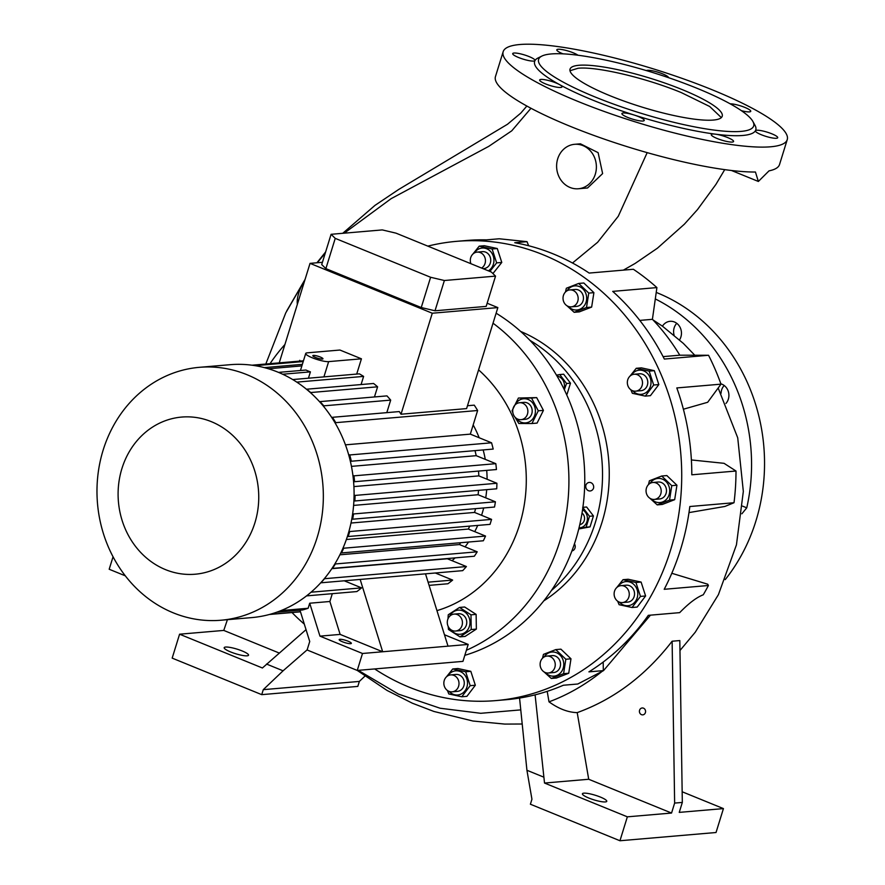 <?xml version="1.0" encoding="UTF-8"?>
<svg xmlns="http://www.w3.org/2000/svg" width="885" height="885" viewBox="0 0 885 885"><rect width="100%" height="100%" fill="white"/><g stroke="black" fill="none" stroke-linecap="round" stroke-linejoin="round"><path stroke-width="1.33" d="M520.679 331.455A149.222 132.949 85.1 0 1 608.648 459.625A149.222 132.949 85.1 0 1 543.777 600.882M427.809 246.13A230.465 205.342 85.1 0 1 456.494 241.351A230.465 205.342 85.1 0 1 670.52 550.238A230.465 205.342 85.1 0 1 495.865 700.599A230.465 205.342 85.1 0 1 374.665 668.938M586.501 307.526L588.757 293.09L578.679 283.443L583.823 283.001L593.901 292.658L591.645 307.084L579.321 311.874L574.177 312.316L586.501 307.526L591.645 307.084M636.238 368.304L641.382 367.861L654.314 370.671L658.827 384.577L650.42 395.672L645.276 396.115L653.683 385.019L649.17 371.114L636.238 368.304L629.921 376.213M661.714 476.019L666.859 475.577L676.925 485.223L674.68 499.66L662.356 504.439L657.212 504.881L669.536 500.102L671.781 485.666L661.714 476.019L649.391 480.798L648.484 484.604M555.769 649.601L560.913 649.159L570.98 658.805L568.734 673.242L556.411 678.032L551.266 678.463L563.59 673.684L565.836 659.248L555.769 649.601L543.445 654.38L542.538 658.186M489.881 271.441L496.64 262.878L492.126 248.973L479.205 246.163L484.349 245.72L497.27 248.53L501.784 262.436L492.934 273.565M688.984 512.603L724.892 506.452L734.019 502.724L689.824 506.519A230.465 205.342 85.1 0 1 680.609 549.375A230.465 205.342 85.1 0 1 664.204 589.299L708.398 585.505L707.701 584.2L671.803 573.281M734.019 502.724A230.465 205.342 -94.9 0 0 735.999 471.019L724.041 463.32L691.384 459.946M683.386 409.224L707.679 402.277L720.998 384.156L676.804 387.94A230.465 205.342 85.1 0 1 691.804 474.802L735.999 471.019M720.998 384.156A230.465 205.342 -94.9 0 0 708.542 355.272L679.78 355.195A202.853 180.739 85.1 0 0 652.411 319.319L656.913 287.592A230.465 205.342 -94.9 0 0 633.361 269.272L589.167 273.067A230.465 205.342 85.1 0 0 514.76 242.711L527.017 241.66L528.644 245.742M656.913 287.592L612.719 291.386A230.465 205.342 85.1 0 1 664.347 359.056L708.542 355.272M456.494 241.351L466.583 240.488A230.465 205.342 85.1 0 1 486.418 239.868L499.217 238.773L527.017 241.66M645.607 595.97L637.189 607.066L632.045 607.508L640.463 596.413L645.607 595.97L641.094 582.064L635.939 582.507L623.018 579.697L628.162 579.255L641.094 582.064M617.664 601.203L619.113 604.698L632.045 607.508M619.456 602.165A12.102 10.786 -94.9 0 0 630.308 605.229A12.102 10.786 -94.9 0 0 637.62 595.959A12.102 10.786 -94.9 0 0 631.093 582.562A12.102 10.786 -94.9 0 0 618.117 586.545M640.463 596.413L635.939 582.507M623.018 579.697L616.701 587.618M622.42 602.574L627.708 602.121A8.496 7.567 -94.9 0 0 634.545 594.145A8.496 7.567 -94.9 0 0 628.284 585.317A8.496 7.567 -94.9 0 0 626.248 585.184L620.971 585.638A8.496 7.567 85.1 0 1 622.996 585.77A8.496 7.567 85.1 0 1 629.268 594.598A8.496 7.567 85.1 0 1 622.42 602.574A8.496 7.567 85.1 0 1 620.396 602.442A8.496 7.567 85.1 0 1 614.124 593.614A8.496 7.567 85.1 0 1 620.971 585.638M578.403 188.759L587.563 187.974L602.619 173.582L598.127 152.662L580.438 143.812L574.597 144.31A22.302 19.868 -94.9 0 0 557.694 158.869A22.302 19.868 -94.9 0 0 578.403 188.759A22.302 19.868 -94.9 0 0 595.306 174.201A22.302 19.868 -94.9 0 0 574.597 144.31M530.978 108.269L511.762 130.814L488.752 146.368L391.159 198.638L344.221 233.175M325.293 253.044L317.317 262.734M304.971 279.737L285.733 312.914L266.131 363.204M572.495 263.011L597.618 242.291L618.283 216.25L647.178 152.64M679.968 650.519L695.256 632.222L718.421 594.643L736.442 544.85L743.334 491.429L737.725 437.832L718.166 387.995M358.27 670.343L398.515 694.128L440.144 708.243L480.732 713.299L520.767 709.881M519.561 698.055L526.929 770.271L531.94 799.244L530.392 804.222L619.954 840.75L716.031 832.508L723.432 808.602L679.237 812.386L682.324 802.429L679.813 640.563L672.124 641.227C645.696 675.454 614.057 699.261 577.208 712.624C568.026 712.381 558.634 708.785 549.01 701.838C567.694 694.913 585.372 684.769 602.043 671.416L603.537 670.598L650.453 615.152M603.537 670.598L588.912 671.859A230.465 205.342 85.1 0 0 648.307 615.341L679.68 612.641C688.74 603.304 696.606 597.342 703.276 594.786A230.465 205.342 -94.9 0 0 708.398 585.505M547.195 691.351L549.01 701.838M602.043 671.416L577.783 684.005L563.369 685.244A230.465 205.342 85.1 0 1 505.954 699.736L495.865 700.599M603.194 662.046L603.316 670.365M663.086 356.622L679.78 355.195M652.411 319.319L639.789 320.403M656.228 292.426A177.896 158.504 85.1 0 1 657.555 292.957A177.896 158.504 85.1 0 1 725.213 579.62M655.309 298.942A177.896 158.504 85.1 0 1 746.752 507.835L741.873 513.798M725.966 403.438A11.682 10.41 -94.9 0 0 728.344 399.157A11.682 10.41 -94.9 0 0 720.877 383.836M679.547 339.895A11.682 10.41 -94.9 0 0 680.897 336.964A11.682 10.41 -94.9 0 0 670.056 321.31A11.682 10.41 -94.9 0 0 662.445 326.189M742.603 506.143L746.752 507.835M724.195 385.506A11.682 10.41 -94.9 0 0 721.607 390.008A11.682 10.41 -94.9 0 0 721.054 393.305M676.76 323.313A11.682 10.41 -94.9 0 0 674.171 327.815A11.682 10.41 -94.9 0 0 674.093 335.172M503.167 51.695L495.456 76.597A148.691 27.988 17.2 0 0 570.239 126.334A148.691 27.988 17.2 0 0 755.436 172.022L758.368 181.458L769.021 170.86A148.691 27.988 17.2 0 0 779.53 164.533L787.241 139.631A148.691 27.988 17.2 0 0 712.458 89.894A148.691 27.988 17.2 0 0 503.167 51.695A148.691 27.988 17.2 0 0 577.949 101.421A148.691 27.988 17.2 0 0 787.241 139.631M541.786 56.12L537.903 58.067A115.758 21.793 17.2 0 0 534.982 60.589A11.682 2.201 17.2 0 0 535.016 60.512A11.682 2.201 17.2 0 0 526.896 55.744A11.682 2.201 17.2 0 0 514.008 53.034A11.682 2.201 17.2 0 0 512.703 53.598A11.682 2.201 17.2 0 0 520.822 58.366A11.682 2.201 17.2 0 0 533.71 61.076A11.682 2.201 17.2 0 0 534.982 60.589A115.758 21.793 17.2 0 0 559.475 84.573A11.682 2.201 17.2 0 0 540.967 79.429A11.682 2.201 17.2 0 0 539.662 79.993A11.682 2.201 17.2 0 0 547.782 84.761A11.682 2.201 17.2 0 0 560.67 87.471A11.682 2.201 17.2 0 0 561.975 86.907A11.682 2.201 17.2 0 0 559.475 84.573A115.758 21.793 17.2 0 0 592.839 100.149A115.758 21.793 17.2 0 0 634.18 115.039A11.682 2.201 17.2 0 0 621.912 113.545A11.682 2.201 17.2 0 0 627.786 117.451A11.682 2.201 17.2 0 0 644.236 120.448A11.682 2.201 17.2 0 0 638.35 116.543A11.682 2.201 17.2 0 0 634.18 115.039A115.758 21.793 17.2 0 0 715.357 134.155A11.682 2.201 17.2 0 0 712.58 134.022A11.682 2.201 17.2 0 0 711.274 134.586A11.682 2.201 17.2 0 0 719.394 139.354A11.682 2.201 17.2 0 0 732.282 142.065A11.682 2.201 17.2 0 0 733.588 141.5A11.682 2.201 17.2 0 0 727.514 137.507A11.682 2.201 17.2 0 0 715.357 134.155A115.758 21.793 17.2 0 0 755.425 130.726A11.682 2.201 17.2 0 0 755.392 130.803A11.682 2.201 17.2 0 0 763.512 135.571A11.682 2.201 17.2 0 0 776.399 138.281A11.682 2.201 17.2 0 0 777.716 137.717A11.682 2.201 17.2 0 0 769.596 132.96A11.682 2.201 17.2 0 0 756.697 130.25A11.682 2.201 17.2 0 0 755.425 130.726A115.758 21.793 17.2 0 0 754.971 125.261L752.881 121.455A112.572 21.196 17.2 0 0 697.048 88.301A112.572 21.196 17.2 0 0 541.786 56.12A112.572 21.196 17.2 0 0 595.207 97.029A112.572 21.196 17.2 0 0 707.535 129.144A112.572 21.196 17.2 0 0 752.881 121.455M578.005 55.235A11.682 2.201 17.2 0 0 573.259 52.823A11.682 2.201 17.2 0 0 556.82 49.814A11.682 2.201 17.2 0 0 562.694 53.731A11.682 2.201 17.2 0 0 562.993 53.841M668.518 77.67A11.682 2.201 17.2 0 0 662.622 73.864A11.682 2.201 17.2 0 0 646.393 70.601M741.387 110.669A11.682 2.201 17.2 0 0 750.745 111.322A11.682 2.201 17.2 0 0 744.871 107.417A11.682 2.201 17.2 0 0 730.18 103.822M610.097 95.757A79.65 15.001 17.2 0 0 722.226 116.223A79.65 15.001 17.2 0 0 682.158 89.584A79.65 15.001 17.2 0 0 570.04 69.118A79.65 15.001 17.2 0 0 610.097 95.757M569.995 70.734L578.038 68.267C596.368 66.231 645.84 77.891 681.24 92.571L709.681 106.488L721.341 117.594M639.578 710.235A3.451 3.075 85.1 0 1 645.408 712.602A3.451 3.075 85.1 0 1 639.578 710.235M577.208 712.624L588.713 779.265L671.549 813.049L674.635 803.082L672.124 641.227M674.635 803.082L682.324 802.429M619.954 840.75L627.354 816.833L544.518 783.048L535.093 694.847M544.518 783.048L588.713 779.265M600.351 797.053A12.744 2.401 17.2 0 0 582.407 793.779A12.744 2.401 17.2 0 0 588.824 798.038A12.744 2.401 17.2 0 0 606.767 801.312A12.744 2.401 17.2 0 0 600.351 797.053M627.354 816.833L671.549 813.049M526.929 770.271L543.478 777.019M723.432 808.602L682.158 791.765M279.206 653.03L223.772 630.419L227.423 619.677M307.139 649.856L283.078 670.808L263.276 689.658L261.728 694.648L172.177 658.119L179.578 634.202L262.414 667.987L306.033 629.655M242.125 650.94A12.744 2.401 -162.8 0 1 248.541 655.21A12.744 2.401 -162.8 0 1 230.598 651.935A12.744 2.401 -162.8 0 1 224.193 647.665A12.744 2.401 -162.8 0 1 242.125 650.94M179.578 634.202L223.772 630.419M263.276 689.658L359.354 681.428L357.805 686.406L261.728 694.648M364.897 676.14L359.354 681.428M283.078 670.808L266.54 664.06M496.64 262.878L501.784 262.436M488.365 270.821A12.102 10.786 -94.9 0 0 492.989 255.322A12.102 10.786 -94.9 0 0 479.449 248.674A12.102 10.786 -94.9 0 0 474.305 252.999M479.205 246.163L472.878 254.072M470.897 263.697A8.496 7.567 85.1 0 1 470.765 263.332A8.496 7.567 85.1 0 1 477.159 252.103L482.436 251.65A8.496 7.567 85.1 0 1 490.279 257.347A8.496 7.567 85.1 0 1 483.885 268.575L483.033 268.653M477.159 252.103A8.496 7.567 85.1 0 1 484.991 257.8A8.496 7.567 85.1 0 1 481.573 268.055M492.126 248.973L497.27 248.53M452.744 668.96L457.888 668.518L470.82 671.328L475.334 685.233L466.915 696.329L461.771 696.772L470.189 685.665L465.676 671.77L452.744 668.96L446.427 676.87M449.182 691.428A12.102 10.786 -94.9 0 0 460.421 694.349A12.102 10.786 -94.9 0 0 466.849 678.972A12.102 10.786 -94.9 0 0 452.998 671.472A12.102 10.786 -94.9 0 0 447.843 675.797M447.39 690.455L448.839 693.962L461.771 696.772M452.147 691.827L457.434 691.373A8.496 7.567 -94.9 0 0 463.817 680.145A8.496 7.567 -94.9 0 0 455.985 674.447L450.697 674.901A8.496 7.567 85.1 0 1 458.541 680.598A8.496 7.567 85.1 0 1 452.147 691.827A8.496 7.567 85.1 0 1 444.303 686.129A8.496 7.567 85.1 0 1 450.697 674.901M465.676 671.77L470.82 671.328M470.189 685.665L475.334 685.233M545.448 672.589A12.102 10.786 -94.9 0 0 561.256 672.014A12.102 10.786 -94.9 0 0 559.895 654.955A12.102 10.786 -94.9 0 0 544.684 656.139A12.102 10.786 -94.9 0 0 544.109 656.969M543.987 671.859L551.266 678.463M548.412 672.998L553.689 672.545A8.496 7.567 -94.9 0 0 560.205 666.748A8.496 7.567 -94.9 0 0 557.827 657.677A8.496 7.567 -94.9 0 0 552.24 655.619L546.952 656.073A8.496 7.567 85.1 0 1 552.539 658.13A8.496 7.567 85.1 0 1 554.917 667.202A8.496 7.567 85.1 0 1 548.412 672.998A8.496 7.567 85.1 0 1 542.826 670.941A8.496 7.567 85.1 0 1 540.447 661.869A8.496 7.567 85.1 0 1 546.952 656.073M565.836 659.248L570.98 658.805M563.59 673.684L568.734 673.242M585.903 485.146A4.513 4.027 -94.9 0 0 593.514 488.243A4.513 4.027 -94.9 0 0 585.903 485.146M571.92 550.935A4.513 4.027 -94.9 0 0 574.431 543.855M529.982 340.393A148.691 132.484 85.1 0 1 551.421 590.494M578.845 528.599L586.124 527.206L589.498 516.276L593.437 515.944L590.052 526.874L578.757 528.965M564.32 389.721L566.555 383.493L559.74 374.554L563.679 374.222L570.493 383.161L567.108 394.091L566.433 394.234M496.12 313.202A185.861 165.606 85.1 0 1 583.912 498.41A185.861 165.606 85.1 0 1 464.802 655.342M304.307 624.102A185.861 165.606 85.1 0 1 292.017 612.542M270.611 362.817A185.861 165.606 85.1 0 1 284.926 344.497M493.022 323.191A185.861 165.606 85.1 0 1 568.236 497.724A185.861 165.606 85.1 0 1 466.373 650.276M649.922 498.277L657.212 504.881M651.393 499.007A12.102 10.786 -94.9 0 0 664.79 500.777A12.102 10.786 -94.9 0 0 669.049 486.562A12.102 10.786 -94.9 0 0 660.298 478.531A12.102 10.786 -94.9 0 0 650.055 483.387M654.347 499.417L659.635 498.963A8.496 7.567 -94.9 0 0 661.515 498.52A8.496 7.567 -94.9 0 0 666.294 488.774A8.496 7.567 -94.9 0 0 658.186 482.026L652.898 482.48A8.496 7.567 85.1 0 1 661.018 489.228A8.496 7.567 85.1 0 1 656.228 498.974A8.496 7.567 85.1 0 1 654.347 499.417A8.496 7.567 85.1 0 1 646.238 492.668A8.496 7.567 85.1 0 1 651.017 482.922A8.496 7.567 85.1 0 1 652.898 482.48M671.781 485.666L676.925 485.223M669.536 500.102L674.68 499.66M630.883 389.798L632.344 393.305L645.276 396.115M632.686 390.772A12.102 10.786 -94.9 0 0 633.284 391.38A12.102 10.786 -94.9 0 0 648.495 390.197A12.102 10.786 -94.9 0 0 647.134 373.127A12.102 10.786 -94.9 0 0 631.348 375.14M635.651 391.17L640.928 390.716A8.496 7.567 -94.9 0 0 646.017 387.829A8.496 7.567 -94.9 0 0 646.913 378.437A8.496 7.567 -94.9 0 0 639.479 373.791L634.191 374.244A8.496 7.567 85.1 0 1 641.625 378.891A8.496 7.567 85.1 0 1 640.74 388.283A8.496 7.567 85.1 0 1 635.651 391.17A8.496 7.567 85.1 0 1 628.217 386.524A8.496 7.567 85.1 0 1 629.102 377.132A8.496 7.567 85.1 0 1 634.191 374.244M649.17 371.114L654.314 370.671M653.683 385.019L658.827 384.577M566.555 383.493L570.493 383.161M563.955 388.98A9.58 8.54 -94.9 0 0 558.712 376.534A9.58 8.54 -94.9 0 0 557.008 376.048M561.4 383.957A6.372 5.675 -94.9 0 0 559.785 380.937M559.74 374.554L556.488 375.163M566.389 394.146L567.108 394.091M586.124 527.206L590.052 526.874M579.022 527.891A9.58 8.54 -94.9 0 0 587.264 516.674A9.58 8.54 -94.9 0 0 582.551 509.749M579.786 524.617A6.372 5.675 -94.9 0 0 579.952 524.584A6.372 5.675 -94.9 0 0 584.443 519.694A6.372 5.675 -94.9 0 0 582.031 513.09M589.498 516.276L582.684 507.348M582.894 507.326L586.622 507.005L593.437 515.944M478.575 369.864A138.071 123.015 85.1 0 1 524.064 506.043A138.071 123.015 85.1 0 1 436.947 610.628M518.411 398.029L536.675 397.619L543.434 410.374L537.073 423.096L531.929 423.528L538.29 410.817L531.531 398.062L518.411 398.029L512.05 410.751L512.869 412.698M473.176 424.933A104.076 92.737 85.1 0 1 479.15 437.732M483.155 449.934A104.076 92.737 85.1 0 1 485.268 459.37M486.706 470.377A104.076 92.737 85.1 0 1 487.104 479.272M486.706 489.659A104.076 92.737 85.1 0 1 485.732 497.846M483.675 507.968A104.076 92.737 85.1 0 1 481.573 515.302M477.712 525.413A104.076 92.737 85.1 0 1 474.725 531.653M468.53 542.04A104.076 92.737 85.1 0 1 465.056 546.841M455.111 557.882A104.076 92.737 85.1 0 1 452.036 560.681M459.514 607.442L464.658 606.999L476.13 614.389L476.362 629.091L465.112 636.415L459.968 636.857L471.218 629.534L470.986 614.832L459.514 607.442L448.264 614.765L447.998 618.836M448.175 626.392L448.485 629.478L459.968 636.857M450.819 629.655A12.102 10.786 -94.9 0 0 468.63 628.273A12.102 10.786 -94.9 0 0 464.426 611.734A12.102 10.786 -94.9 0 0 449.746 616.126A12.102 10.786 -94.9 0 0 449.668 616.27M455.587 631.038L459.912 630.662A8.496 7.567 -94.9 0 0 466.351 625.12A8.496 7.567 -94.9 0 0 458.463 613.736L454.138 614.101A8.496 7.567 -94.9 0 0 447.699 619.644A8.496 7.567 -94.9 0 0 455.587 631.038A8.496 7.567 -94.9 0 0 462.025 625.496A8.496 7.567 -94.9 0 0 454.138 614.101M470.986 614.832L476.13 614.389M471.218 629.534L476.362 629.091M345.449 444.845L470.322 434.137L477.634 410.507A125.316 111.665 -94.9 0 0 474.249 405.153L467.479 405.728M470.322 434.137L491.562 442.799L349.708 454.956A125.316 111.665 -94.9 0 1 351.345 461.229L493.188 449.071A125.316 111.665 -94.9 0 0 491.562 442.799M474.991 450.631A105.138 93.677 85.1 0 1 476.207 455.675L495.821 463.674L353.967 475.842A125.316 111.665 -94.9 0 1 354.586 481.705L496.441 469.537A125.316 111.665 -94.9 0 0 495.821 463.674M478.519 471.074A105.138 93.677 85.1 0 1 478.829 475.887L496.905 483.265L355.062 495.423A125.316 111.665 -94.9 0 1 354.874 500.965L496.717 488.797A125.316 111.665 -94.9 0 0 496.905 483.265M478.542 490.356A105.138 93.677 85.1 0 1 478.099 494.737L495.401 501.795L353.558 513.953A125.316 111.665 -94.9 0 1 352.661 519.207L494.516 507.039A125.316 111.665 -94.9 0 0 495.401 501.795M475.566 508.665A105.138 93.677 85.1 0 1 474.559 512.437L491.584 519.384L490.036 524.362L348.181 536.52L349.73 531.542L348.967 531.232M469.692 526.11A105.138 93.677 85.1 0 1 468.364 529.053L485.533 536.056A125.316 111.665 -94.9 0 1 483.343 540.768L341.488 552.937A125.316 111.665 -94.9 0 0 343.679 548.213L485.533 536.056M460.676 542.715A105.138 93.677 85.1 0 1 459.426 544.552L477.214 551.809A125.316 111.665 -94.9 0 1 474.327 556.234L332.472 568.402A125.316 111.665 -94.9 0 0 335.36 563.966L477.214 551.809M447.589 558.535A105.138 93.677 85.1 0 1 447.345 558.767L466.406 566.544A125.316 111.665 -94.9 0 1 462.711 570.648L320.857 582.806A125.316 111.665 -94.9 0 0 324.552 578.702L466.406 566.544M429.081 585.372L447.921 583.757A125.316 111.665 -94.9 0 0 452.644 580.073L435.298 572.993M331.82 568.668L447.345 558.767M339.906 554.795L459.426 544.552M346.367 539.507L468.364 529.053M350.991 523.035L474.559 512.437M478.099 494.737L353.602 505.412M478.829 475.887L353.923 486.595M476.207 455.675L351.456 466.373M356.71 374.067L361.434 358.812L339.94 350.04L307.15 352.849A12.744 2.401 17.2 0 0 305.723 353.469A12.744 2.401 17.2 0 0 312.139 357.728A12.744 2.401 17.2 0 0 328.645 361.622L361.434 358.812M315.502 357.44A5.31 0.996 17.2 0 0 322.97 358.812A5.31 0.996 17.2 0 0 320.304 357.031A5.31 0.996 17.2 0 0 312.825 355.67A5.31 0.996 17.2 0 0 315.502 357.44M308.445 378.205L310.403 371.866A12.744 2.401 -162.8 0 1 308.035 370.959A12.744 2.401 -162.8 0 1 305.922 370.041L278.521 372.386M360.162 579.443L382.674 651.758L340.139 634.412L329.884 601.49L332.306 593.669M344.243 580.803L361.589 587.872A125.316 111.665 85.1 0 1 356.876 591.567L306.553 595.882M425.497 573.834L448.009 646.161L362.496 653.484L357.252 670.432L307.106 649.977L309.728 641.503L299.971 610.185M276.839 612.177L302.581 609.964A125.316 111.665 85.1 0 0 308.146 608.26L309.706 603.216L319.961 636.138L362.496 653.484M444.458 634.755L468.187 644.424L462.944 661.372L357.252 670.432L387.066 690.455L412.344 703.199L433.882 711.452L472.977 721.032L504.771 724.085L522.216 724.007M468.187 644.424L448.009 646.161M113.048 556.776L109.187 569.254L125.305 575.825M279.483 362.053L310.038 263.365L432.278 313.224L497.857 307.593L466.594 408.593L401.016 414.224A125.316 111.665 -94.9 0 0 399.301 411.569L332.406 417.311L332.152 418.129M477.634 410.507L335.78 422.665A125.316 111.665 -94.9 0 0 332.406 417.311M428.086 582.175L452.644 580.073M300.446 611.701L270.069 614.301M351.345 461.229L350.25 460.786M348.601 454.503L349.708 454.956M354.586 481.705L353.558 481.285M352.916 475.411L353.967 475.842M354.874 500.965L353.923 500.578M354.088 495.025L355.062 495.423M352.661 519.207L351.821 518.864M352.673 513.599L353.558 513.953M340.924 552.705L341.488 552.937M343.679 548.213L343.07 547.97M335.492 423.605L335.78 422.665M323.611 406.414L323.788 405.839A125.316 111.665 -94.9 0 0 320.049 401.613L319.905 402.089M310.624 392.796L310.701 392.542A125.316 111.665 -94.9 0 0 306.686 389.212L306.641 389.378M347.473 536.233L348.181 536.52M349.73 531.542L491.584 519.384M199.324 367.33L230.067 364.697A126.909 113.081 85.1 0 1 277.757 372.076A126.909 113.081 85.1 0 1 353.303 508.532A126.909 113.081 85.1 0 1 251.738 617.597L221.007 620.23A126.909 113.081 85.1 0 1 173.305 612.851A126.909 113.081 85.1 0 1 97.759 476.384A126.909 113.081 85.1 0 1 199.324 367.33A126.909 113.081 85.1 0 1 247.015 374.709A126.909 113.081 85.1 0 1 322.56 511.176A126.909 113.081 85.1 0 1 221.007 620.23M211.327 421.658A78.853 70.258 85.1 0 1 254.913 522.769A78.853 70.258 85.1 0 1 165.517 569.63A78.853 70.258 85.1 0 1 121.931 468.519A78.853 70.258 85.1 0 1 211.327 421.658M308.146 608.26L281.043 610.584M309.706 603.216L329.884 601.49M340.139 634.412L319.961 636.138M311.044 592.209L361.589 587.872M361.091 384.544L363.613 376.402L296.807 382.121M363.613 376.402A125.316 111.665 -94.9 0 0 359.365 373.846L292.714 379.554M374.455 396.945L377.596 386.811L310.701 392.542M377.596 386.811A125.316 111.665 -94.9 0 0 373.581 383.482L306.686 389.212M386.8 412.642L390.683 400.108L323.788 405.839M390.683 400.108A125.316 111.665 -94.9 0 0 386.955 395.883L320.049 401.613M282.702 374.233L310.403 371.866M268.443 368.768L301.873 365.903M302.349 364.354L264.349 367.618M255.168 365.671L303.223 361.556M303.455 360.792L251.982 365.206M299.761 360.317L299.517 361.124M322.428 262.303L310.038 263.365M304.484 281.308A18.12 7.489 112.2 0 0 298.754 293.012A18.12 7.489 112.2 0 0 297.349 304.329M497.857 307.593L487.148 303.234M331.09 234.304L321.72 264.571L325.868 268.631L421.249 307.537L435.011 310.779L486.175 306.387L495.545 276.12L491.385 272.06L396.015 233.153L382.254 229.912L331.09 234.304L335.238 238.364L430.619 277.27L444.381 280.512L495.545 276.12M435.011 310.779L444.381 280.512M421.249 307.537L430.619 277.27M325.868 268.631L335.238 238.364M401.016 414.224L432.278 313.224M348.159 641.238A6.372 1.195 17.2 0 0 339.187 639.601A6.372 1.195 17.2 0 0 342.384 641.736A6.372 1.195 17.2 0 0 351.356 643.373A6.372 1.195 17.2 0 0 348.159 641.238M515.015 417.178L518.809 423.495L531.929 423.528M516.254 418.284A12.102 10.786 -94.9 0 0 519.384 421.293A12.102 10.786 -94.9 0 0 534.064 416.901A12.102 10.786 -94.9 0 0 529.849 400.363A12.102 10.786 -94.9 0 0 515.103 404.899M521.022 419.667L525.347 419.291A8.496 7.567 -94.9 0 0 532.139 411.99A8.496 7.567 -94.9 0 0 527.084 402.852A8.496 7.567 -94.9 0 0 523.898 402.365L519.572 402.73A8.496 7.567 -94.9 0 0 512.769 410.032A8.496 7.567 -94.9 0 0 517.825 419.169A8.496 7.567 -94.9 0 0 521.022 419.667A8.496 7.567 -94.9 0 0 527.825 412.366A8.496 7.567 -94.9 0 0 522.758 403.228A8.496 7.567 -94.9 0 0 519.572 402.73M531.531 398.062L536.675 397.619M538.29 410.817L543.434 410.374M568.358 306.442A12.102 10.786 -94.9 0 0 574.022 309.805A12.102 10.786 -94.9 0 0 586.512 300.236A12.102 10.786 -94.9 0 0 577.728 286.054A12.102 10.786 -94.9 0 0 567.019 290.822M578.679 283.443L566.356 288.233L565.449 292.028M566.898 305.701L574.177 312.316M571.323 306.841L576.6 306.398A8.496 7.567 -94.9 0 0 583.348 299.55A8.496 7.567 -94.9 0 0 575.15 289.461L569.874 289.915A8.496 7.567 85.1 0 1 578.06 300.004A8.496 7.567 85.1 0 1 571.323 306.841A8.496 7.567 85.1 0 1 563.125 296.763A8.496 7.567 85.1 0 1 569.874 289.915M588.757 293.09L593.901 292.658M323.921 376.877L328.645 361.622M526.863 106.045L520.734 113.158L507.481 124.265L398.726 189.445L374.997 205.364L342.716 233.308M286.674 311.044L305.082 279.372M316.93 262.768L325.636 251.937M694.791 355.228L683.32 343.38L662.5 326.222L652.909 319.839M724.726 169.632L715.921 184.401L697.502 209.579L684.393 224.17L657.444 248.176L635.098 263.453L623.372 270.135M758.368 181.458L731.486 170.495M300.446 370.505L305.723 353.469M269.405 614.478L300.48 611.823"/></g></svg>
